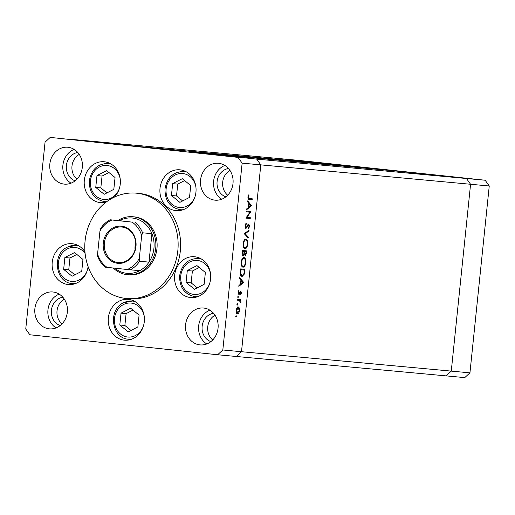 <?xml version="1.0" encoding="UTF-8"?>
<svg xmlns="http://www.w3.org/2000/svg" width="515" height="515" viewBox="0 0 515 515"><rect width="100%" height="100%" fill="white"/><g stroke="black" fill="none" stroke-linecap="round" stroke-linejoin="round"><path stroke-width="0.77" d="M179.864 202.363L189.514 197.406L190.737 185.561L182.31 178.679L172.667 183.643L171.444 195.481L179.864 202.363M184.628 180.572L177.746 184.113L176.523 195.951L182.632 200.947M176.523 195.951L171.444 195.481M177.746 184.113L172.667 183.643M196.949 265.598L187.299 270.555L186.076 282.4L194.503 289.282L204.146 284.325L205.376 272.48L196.949 265.598M199.26 267.491L192.378 271.025L191.155 282.87L197.264 287.859M191.155 282.87L186.076 282.4M192.378 271.025L187.299 270.555M139.089 315.09L130.668 308.208L121.019 313.165L119.795 325.004L128.216 331.892L137.865 326.928L139.089 315.09M132.979 310.094L126.098 313.635L124.875 325.474L130.984 330.469M124.875 325.474L119.795 325.004M126.098 313.635L121.019 313.165M82.96 259.451L74.533 252.562L64.884 257.526L63.66 269.364L72.087 276.252L81.737 271.289L82.96 259.451M76.851 254.455L69.963 257.996L68.74 269.834L74.849 274.83M68.74 269.834L63.66 269.364M69.963 257.996L64.884 257.526M106.618 170.62L96.974 175.583L95.751 187.421L104.172 194.309L113.821 189.346L115.045 177.508L106.618 170.62M108.935 172.512L102.054 176.053L100.831 187.891L106.94 192.887M100.831 187.891L95.751 187.421M102.054 176.053L96.974 175.583M485.156 180.237L489.25 185.992L470.575 184.267L451.269 371.109L470.575 184.267L466.481 178.512L470.575 184.267L260.809 164.871L256.715 159.116L485.156 180.237L297.355 160.242L68.913 139.121L136.733 146.337L346.498 165.733L278.679 158.517L466.481 178.512L398.668 171.289L188.902 151.893L256.715 159.116L260.809 164.871L241.503 351.713L236.321 356.483L217.645 354.758L222.828 349.988L242.14 163.146L238.046 157.39L50.238 137.389L45.056 142.159L25.75 329.008L29.844 334.763L217.645 354.758M242.14 163.146L260.809 164.871L241.503 351.713L451.269 371.109L446.087 375.879L236.321 356.483L241.503 351.713L222.828 349.988M346.498 165.733L346.421 166.461M127.527 274.707L128.776 274.823A29.104 25.647 -84.7 0 0 156.959 248.558A29.104 25.647 -84.7 0 0 134.132 216.867L132.889 216.751A29.104 25.647 95.3 0 1 155.71 248.442A29.104 25.647 95.3 0 1 127.527 274.707A29.104 25.647 95.3 0 1 113.268 268.019M177.823 250.779A52.916 46.633 -84.7 0 0 136.327 193.157A52.916 46.633 -84.7 0 0 85.084 240.911A52.916 46.633 -84.7 0 0 126.581 298.533A52.916 46.633 -84.7 0 0 177.823 250.779M126.581 298.533L129.072 298.764A52.916 46.633 -84.7 0 0 180.314 251.011A52.916 46.633 -84.7 0 0 138.818 193.389L136.327 193.157M114.349 197.116A20.503 18.07 -84.7 0 0 120.253 184.087A20.503 18.07 -84.7 0 0 104.172 161.762A20.503 18.07 -84.7 0 0 84.318 180.263A20.503 18.07 -84.7 0 0 100.399 202.595A20.503 18.07 -84.7 0 0 106.18 202.073M160.011 188.323A20.503 18.07 -84.7 0 0 176.091 210.654A20.503 18.07 -84.7 0 0 195.945 192.147A20.503 18.07 -84.7 0 0 179.864 169.821A20.503 18.07 -84.7 0 0 160.011 188.323M174.643 275.242A20.503 18.07 -84.7 0 0 190.724 297.567A20.503 18.07 -84.7 0 0 210.584 279.066A20.503 18.07 -84.7 0 0 194.503 256.734A20.503 18.07 -84.7 0 0 174.643 275.242M108.362 317.845A20.503 18.07 -84.7 0 0 124.443 340.177A20.503 18.07 -84.7 0 0 144.297 321.675A20.503 18.07 -84.7 0 0 128.216 299.344A20.503 18.07 -84.7 0 0 108.362 317.845M84.962 251.893A20.503 18.07 -84.7 0 0 72.087 243.704A20.503 18.07 -84.7 0 0 52.227 262.206A20.503 18.07 -84.7 0 0 68.308 284.538A20.503 18.07 -84.7 0 0 88.104 266.603M34.878 308.691A18.521 16.319 -84.7 0 0 49.408 328.86A18.521 16.319 -84.7 0 0 67.343 312.148A18.521 16.319 -84.7 0 0 52.82 291.979A18.521 16.319 -84.7 0 0 34.878 308.691M59.206 294.142A18.521 16.319 -84.7 0 0 47.953 309.901A18.521 16.319 -84.7 0 0 56.084 327.907M200.547 179.999A18.521 16.319 -84.7 0 0 215.07 200.168A18.521 16.319 -84.7 0 0 233.005 183.456A18.521 16.319 -84.7 0 0 218.482 163.287A18.521 16.319 -84.7 0 0 200.547 179.999M224.875 165.45A18.521 16.319 -84.7 0 0 213.616 181.209A18.521 16.319 -84.7 0 0 221.753 199.215M49.839 163.957A18.521 16.319 -84.7 0 0 64.362 184.125A18.521 16.319 -84.7 0 0 82.297 167.414A18.521 16.319 -84.7 0 0 67.774 147.245A18.521 16.319 -84.7 0 0 49.839 163.957M74.166 149.402A18.521 16.319 -84.7 0 0 62.907 165.161A18.521 16.319 -84.7 0 0 71.044 183.173M185.587 324.74A18.521 16.319 -84.7 0 0 200.116 344.908A18.521 16.319 -84.7 0 0 218.051 328.197A18.521 16.319 -84.7 0 0 203.522 308.028A18.521 16.319 -84.7 0 0 185.587 324.74M209.914 310.185A18.521 16.319 -84.7 0 0 198.661 325.95A18.521 16.319 -84.7 0 0 206.792 343.956M213.532 313.262A14.549 12.824 -84.7 0 0 202.138 326.317A14.549 12.824 -84.7 0 0 210.912 341.6M215.006 315.199A14.549 12.824 -84.7 0 0 207.738 326.838A14.549 12.824 -84.7 0 0 212.714 339.964M77.778 152.479A14.549 12.824 -84.7 0 0 66.39 165.534A14.549 12.824 -84.7 0 0 75.158 180.817M79.259 154.416A14.549 12.824 -84.7 0 0 71.991 166.049A14.549 12.824 -84.7 0 0 76.967 179.181M225.866 196.859A14.549 12.824 95.3 0 1 217.098 181.583A14.549 12.824 95.3 0 1 228.486 168.521M227.675 195.224A14.549 12.824 95.3 0 1 222.699 182.098A14.549 12.824 95.3 0 1 229.967 170.459M60.203 325.551A14.549 12.824 95.3 0 1 51.429 310.275A14.549 12.824 95.3 0 1 62.824 297.213M62.012 323.916A14.549 12.824 95.3 0 1 57.03 310.79A14.549 12.824 95.3 0 1 64.298 299.151M249.949 212.18L246.531 211.865L246.614 211.041L250.972 211.44L246.897 217.382L250.322 217.703L250.239 218.527L245.88 218.122L249.949 212.18L246.531 211.852M245.874 228.615L244.966 225.873L246.209 223.162L246.35 223.961L245.417 225.918L245.964 227.791L248.758 223.993L249.543 226.355L248.552 228.744L248.359 227.971L249.106 226.22L248.694 224.823L245.874 228.615M244.271 233.713L249.041 230.102L248.951 230.984L245.198 233.739L248.32 237.125L248.224 238.014L244.271 233.713M243.119 243.756C243.544 240.808 244.471 239.263 245.893 239.108C247.264 239.488 247.87 241.149 247.709 244.104C247.29 247.091 246.357 248.655 244.915 248.79C243.544 248.397 242.945 246.724 243.119 243.756M241.22 262.174C241.644 259.232 242.565 257.68 243.988 257.526C245.365 257.906 245.97 259.573 245.803 262.521C245.385 265.508 244.451 267.073 243.009 267.214C241.638 266.822 241.039 265.141 241.22 262.174M239.733 277.637L243.64 282.413L238.831 286.379L238.921 285.477L240.46 284.248L240.891 280.07L239.636 278.544L239.733 277.637M235.677 316.307L236.121 315.573L236.404 316.371L235.96 317.105L235.677 316.307L236.404 316.371M238.303 306.953L239.333 307.976L239.597 310.59L238.805 313.101L237.582 313.918C236.591 313.629 236.166 312.418 236.301 310.288C236.604 308.17 237.273 307.056 238.303 306.953M236.913 304.378L237.357 303.644L237.64 304.449L237.196 305.183L236.913 304.378L237.64 304.449M237.402 300.194L237.486 299.37L240.672 299.659L240.582 300.49L240.119 300.445L240.286 302.846L239.546 300.541L237.402 300.181M237.679 296.943L238.123 296.209L238.406 297.007L237.962 297.741L237.679 296.943L238.406 297.007M240.769 291.084L241.432 292.868L240.801 294.548L240.698 291.915L238.863 294.49L238.149 292.43L238.78 290.544L238.542 292.423L238.934 293.659L240.769 291.084M241.979 276.652C240.595 276.349 240.048 274.72 240.338 271.753L240.634 268.901L244.992 269.306L244.342 274.07L241.979 276.652M242.282 252.968L242.539 250.477L246.897 250.882L246.711 252.678L245.327 255.504L244.509 254.359L243.215 256.026L242.282 252.968M247.664 200.882L251.571 205.659L246.762 209.624L246.852 208.723L248.391 207.494L248.822 203.316L247.573 201.783L247.664 200.882M248.385 197.161L249.376 198.539L252.279 198.809L252.189 199.633L249.247 199.363C248.352 199.53 247.915 198.771 247.947 197.071L248.674 194.895L248.964 195.417L248.385 197.161L247.94 197.11M247.998 198.391L249.376 198.539M116.757 144.297L123.207 144.966L116.757 144.297M129.072 145.642L128.563 145.591M132.58 146.028L140.37 146.794L132.58 146.028M141.329 146.962L147.869 147.625L141.329 146.962M138.735 146.666L139.314 146.743M148.475 147.676L147.869 147.625M157.558 148.687L164.098 149.356L157.558 148.687M154.964 148.397L155.549 148.468M164.703 149.402L164.098 149.356M171.283 150.148L179.593 150.972L171.283 150.148M50.238 137.389L238.046 157.39M198.462 153.039L198.037 152.987M204.919 153.702L204.597 153.676M191.155 152.266L196.37 152.775L191.155 152.266M172.37 150.232L163.583 149.331L171.997 150.174M149.55 147.837L154.796 148.346L149.55 147.837M152.929 148.185L153.38 148.223M103.657 142.951L111.967 143.775L103.657 142.951M100.689 142.629L106.56 143.196L100.689 142.629M203.869 153.599L204.191 153.637M199.189 153.097L198.867 153.084M178.454 150.889L175.551 150.58L178.447 150.914M168.225 149.768L164.761 149.447L168.225 149.768M171.637 150.168L171.167 150.084M163.371 149.279L163.841 149.331M156.277 148.52L155.813 148.5M150.631 147.921L148.532 147.721L150.631 147.921M152.646 148.153L152.099 148.075M147.142 147.548L147.612 147.599M140.048 146.794L139.584 146.769M110.828 143.685L107.925 143.376L110.822 143.711M238.529 307.893L239.333 307.976M236.591 312.978L237.666 313.094L239.205 310.551L239.597 310.59M238.039 313.017L238.805 313.101M237.647 312.978L236.424 313.796M237.145 306.831L238.175 307.854M236.301 310.281L236.694 310.32L237.666 313.094M237.157 307.667L238.213 307.777L236.694 310.32M239.205 310.551L238.213 307.777M239.507 299.556L239.424 300.367L240.582 300.49M239.424 300.367L240.119 300.445M240.074 302.093L240.473 302.138M241.039 292.823L241.432 292.868M239.958 291.838L240.698 291.915M239.855 292.063L240.389 292.114M239.488 292.996L239.958 293.048M238.516 293.614L238.316 293.981M238.381 294.11L239.385 294.22M238.484 291.065L239.018 291.123M238.155 292.385L238.542 292.423M238.188 293.582L238.934 293.659M240.151 291.484L240.254 291.87M242.726 282.317L243.64 282.413M242.72 282.432L243.627 282.529M240.949 283.855L242.784 282.381L241.29 280.559L240.949 283.855L240.505 283.804M240.846 280.514L241.29 280.559M243.833 269.197L243.75 270.014M243.846 274.019L244.342 274.07M242.275 275.828L241.4 276.465M240.705 275.667L242.063 275.828L243.975 273.555L244.458 270.092L240.994 269.77L240.724 273.471L242.063 275.828M244.458 270.092L240.55 269.712M240.55 269.718L240.994 269.77M240.241 273.42L240.724 273.471M243.408 257.616L244.071 258.382M245.359 262.476L245.803 262.521M243.234 266.39L242.43 267.008M241.78 266.236L243.099 266.384C244.258 266.236 245.011 264.948 245.352 262.521C245.501 260.088 245.018 258.697 243.904 258.356C242.752 258.504 242.005 259.779 241.67 262.18C241.496 264.639 241.973 266.043 243.099 266.384M243.904 258.356L242.629 258.227M241.22 262.135L241.67 262.18M245.732 250.773L245.649 251.59M245.082 254.642L244.767 255.105M244.084 254.307L244.509 254.359M243.009 255.17L242.655 255.659M244.464 252.047L244.522 251.5L242.456 251.288L242.9 251.346L243.299 255.202L244.232 253.766L244.464 252.047L244.908 252.093L245.404 254.68L246.363 251.668L244.966 251.539L244.908 252.093M246.363 251.668L244.966 251.539M244.561 254.59L245.404 254.68M242.404 255.105L243.299 255.202M242.333 252.479L242.777 252.524M244.522 251.5L242.9 251.346M245.314 239.192L245.977 239.964M247.264 244.059L247.709 244.104M245.134 247.966L244.335 248.584M243.685 247.818L244.998 247.966C246.164 247.818 246.917 246.531 247.258 244.104C247.406 241.664 246.923 240.273 245.81 239.932C244.657 240.08 243.91 241.355 243.569 243.762C243.402 246.222 243.878 247.618 244.998 247.966M245.81 239.932L244.535 239.81M243.125 243.711L243.569 243.762M247.979 230.881L248.951 230.984M244.277 233.643L245.198 233.739M247.316 237.016L248.32 237.125M245.603 223.883L246.35 223.961M244.966 225.866L245.417 225.918M245.101 227.694L245.964 227.791M248.146 224.315L248.314 224.778M249.093 226.31L249.543 226.355M247.863 224.733L248.694 224.823M247.567 225.325L248.069 225.377M247 226.523L247.509 226.574M245.668 227.759L245.32 228.203M249.807 211.337L250.953 211.614M249.794 211.491L249.35 212.116M246.331 217.324L246.897 217.382M249.163 217.594L249.08 218.405L250.239 218.527M249.08 218.405L245.887 218.109M250.657 205.556L251.571 205.659M250.651 205.678L251.558 205.775M248.88 207.094L250.715 205.627L249.221 203.805L248.88 207.094L248.436 207.049M248.777 203.76L249.221 203.805M251.114 198.7L251.03 199.511L252.189 199.633M251.03 199.511L248.906 199.311M248.436 195.359L248.964 195.417M248.037 196.511L248.513 196.563M248.153 198.41L249.26 198.526M135.973 246.492A18.649 16.435 95.3 0 1 117.71 263.307A18.649 16.435 95.3 0 1 103.283 243.009A18.649 16.435 95.3 0 1 121.546 226.201A18.649 16.435 95.3 0 1 135.973 246.492M104.352 243.119A17.858 15.74 -84.7 0 0 118.353 262.566A17.858 15.74 -84.7 0 0 135.651 246.453A17.858 15.74 -84.7 0 0 121.643 227.006A17.858 15.74 -84.7 0 0 104.352 243.119M135.696 242.758A17.858 15.74 -84.7 0 0 135.097 245.964A17.858 15.74 -84.7 0 0 135.059 249.653M114.787 268.18A27.778 24.482 -84.7 0 0 139.681 270.69A27.778 24.482 -84.7 0 0 148.983 262.129A27.778 24.482 -84.7 0 0 153.934 248.262A27.778 24.482 -84.7 0 0 151.925 233.662A27.778 24.482 -84.7 0 0 144.573 223.323A27.778 24.482 -84.7 0 0 119.493 220.652L110.075 219.783C106.27 221.836 103.097 224.765 100.573 228.563M117.954 220.51A29.104 25.647 95.3 0 1 132.889 216.751M139.308 258.446L139.649 261.266L148.983 262.129L151.925 233.662L142.591 232.799L141.683 235.503A26.458 23.317 -84.7 0 0 132.181 222.145L111.967 219.989A26.458 23.317 -84.7 0 0 99.949 231.061L97.573 253.998A26.458 23.317 -84.7 0 0 107.075 267.362L127.289 269.512A26.458 23.317 -84.7 0 0 139.308 258.446L141.683 235.503M132.181 222.145L119.493 220.652M110.159 219.789L111.967 219.989M97.573 253.998L97.676 256.554C99.369 260.809 101.873 264.337 105.176 267.15L107.075 267.362M99.949 231.061L100.856 228.357M139.681 270.69L127.289 269.512M469.944 372.841L451.269 371.109L446.087 375.879L464.762 377.611L469.944 372.841L489.25 185.992M195.938 187.318A17.066 15.038 -84.7 0 0 180.72 173.497A17.066 15.038 -84.7 0 0 166.133 188.928A17.066 15.038 -84.7 0 0 177.424 207.152A17.066 15.038 -84.7 0 0 195.101 196.402M183.211 209.702A19.184 16.905 95.3 0 1 180.321 209.714C169.911 207.532 164.813 200.56 165.025 188.805C167.137 177.469 173.413 171.707 183.849 171.514A19.184 16.905 95.3 0 1 186.694 172.061M210.577 274.231A17.066 15.038 -84.7 0 0 195.352 260.41A17.066 15.038 -84.7 0 0 180.771 275.847A17.066 15.038 -84.7 0 0 192.056 294.071A17.066 15.038 -84.7 0 0 209.734 283.314M200.734 258.639L198.487 258.433A19.184 16.905 95.3 0 1 201.326 258.981M197.85 296.621A19.184 16.905 95.3 0 1 194.953 296.634L197.206 296.84M144.29 316.841A17.066 15.038 -84.7 0 0 123.484 304.552A17.066 15.038 -84.7 0 0 115.611 327.154A17.066 15.038 -84.7 0 0 135.4 335.542A17.066 15.038 -84.7 0 0 143.453 325.924M123.742 302.723A19.184 16.905 95.3 0 1 132.201 301.043A19.184 16.905 95.3 0 1 135.046 301.584M131.563 339.224A19.184 16.905 95.3 0 1 128.673 339.237L130.919 339.449M85.117 253.515A17.066 15.038 -84.7 0 0 67.349 248.912A17.066 15.038 -84.7 0 0 59.483 271.514A17.066 15.038 -84.7 0 0 79.271 279.903A17.066 15.038 -84.7 0 0 87.318 270.285M67.607 247.084A19.184 16.905 95.3 0 1 76.072 245.398A19.184 16.905 95.3 0 1 78.911 245.945M75.435 283.585A19.184 16.905 95.3 0 1 72.538 283.598L74.791 283.81M120.246 179.259A17.066 15.038 -84.7 0 0 105.028 165.437A17.066 15.038 -84.7 0 0 90.44 180.874A17.066 15.038 -84.7 0 0 101.732 199.093A17.066 15.038 -84.7 0 0 119.409 188.342M110.41 163.667L108.156 163.455A19.184 16.905 95.3 0 1 111.002 164.002M106.676 201.706A19.184 16.905 95.3 0 1 104.629 201.655L106.508 201.828M244.355 271.115L244.799 271.16M240.441 270.781L240.885 270.826M246.267 252.633L246.711 252.678M139.649 261.266A27.778 24.482 95.3 0 1 130.34 269.828M135.239 222.461A27.778 24.482 95.3 0 1 142.591 232.799M182.568 209.92L180.321 209.714M186.102 171.727L183.849 171.514M198.487 258.433C188.052 258.627 181.776 264.388 179.658 275.725C179.445 287.479 184.544 294.445 194.953 296.634M134.454 301.249L132.201 301.043L123.51 302.762C107.641 309.773 111.575 338.645 128.673 339.237M78.325 245.61L76.072 245.398L67.381 247.123C51.506 254.133 55.44 283.005 72.538 283.598M108.156 163.455C97.721 163.648 91.445 169.409 89.333 180.746C89.121 192.501 94.219 199.472 104.629 201.655"/></g></svg>
